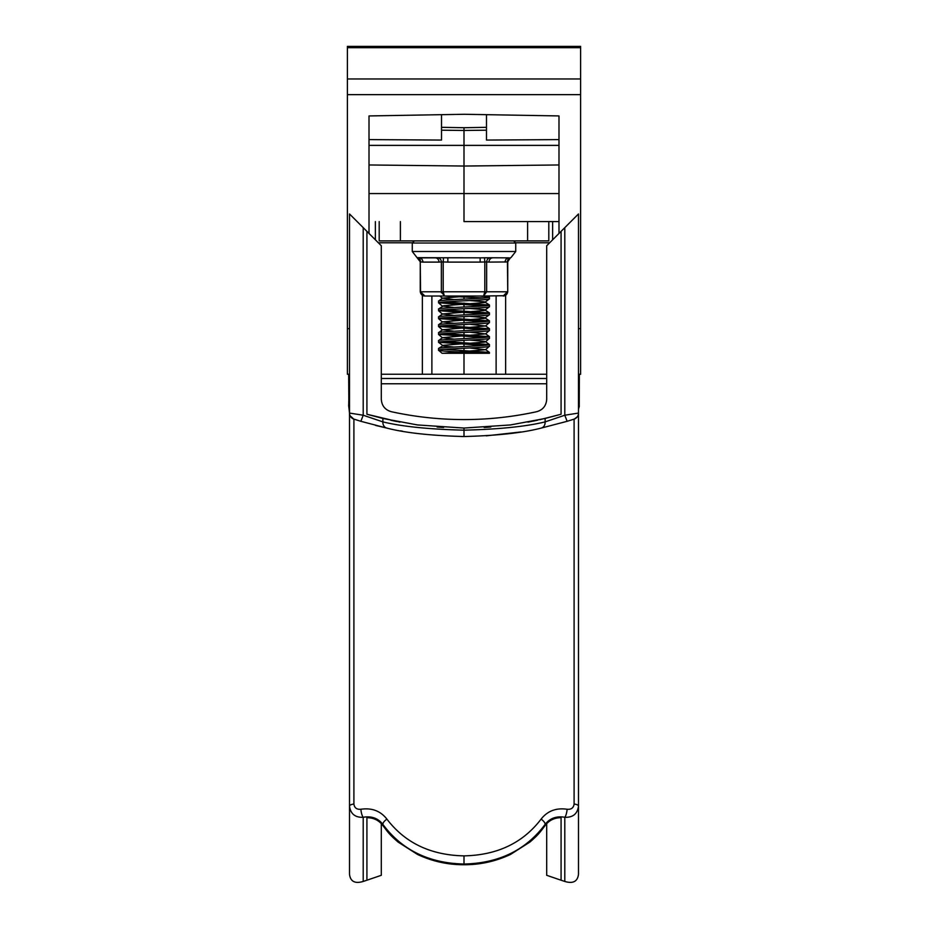 <?xml version="1.0" encoding="UTF-8"?>
<svg xmlns="http://www.w3.org/2000/svg" width="928" height="928" viewBox="0 0 928 928"><rect width="100%" height="100%" fill="white"/><g stroke="black" fill="none" stroke-linecap="round" stroke-linejoin="round"><path stroke-width="1.39" d="M480.147 257.856L480.147 262.102L447.853 262.102L447.853 257.856L443.514 257.764L492.652 257.856A4.246 3.677 -90 0 0 488.986 262.102L507.454 261.94A4.246 3.666 81.1 0 1 510.388 257.764L507.744 261.777L507.744 291.786C507.117 294.501 505.598 295.916 503.173 296.02L507.454 291.786L507.326 292.842M443.514 257.764L417.066 257.659L443.514 257.764L443.19 261.94L441.357 261.94A4.246 3.666 81.1 0 0 438.097 257.764M532.916 421.173L536.419 420.442M360.876 421.312L353.904 419.12A6.357 6.357 180 0 1 349.508 413.076L363.208 415.222L363.208 227.65L366.92 231.362L366.92 414.248L382.881 418.47L382.881 421.892L363.208 415.222L360.876 421.312L386.906 428.11A6.357 5.371 -77.5 0 1 382.881 421.892C401.986 426.544 429.026 429.304 464 430.174L464 428.052L417.438 424.931L382.881 418.47M363.208 227.65L349.508 213.95L349.508 413.076L348.777 406.51M564.792 227.65L564.792 415.222L545.119 421.892L545.119 418.47L561.08 414.248L561.08 231.362L578.492 213.95L578.492 413.076L564.792 415.222L567.124 421.312L541.094 428.11C522.928 432.842 497.234 435.65 464 436.531C430.766 435.65 405.072 432.842 386.906 428.11M366.92 231.362L381.304 245.746L381.304 399.284C381.744 405.756 385.074 409.898 391.314 411.707C415.257 416.939 439.489 419.56 464 419.572C488.511 419.56 512.743 416.939 536.686 411.707C542.926 409.898 546.256 405.756 546.696 399.284L546.696 245.746L561.08 231.362M375.608 425.418L387.463 428.226M400.502 430.836L402.59 431.207M461.471 436.531L464.429 436.531M545.119 418.47L510.562 424.931L464 428.052M561.08 414.248L539.748 419.723M537.927 420.117L527.904 422.136M510.968 424.873L509.994 425.001M490.819 427.019L484.196 427.472M515.736 243.02L412.264 243.02L412.264 251.5L515.736 251.5L515.736 243.02L513.613 240.897M564.792 881.449L561.08 880.22L561.08 817.672C554.318 817.73 549.005 820.364 545.119 825.56L545.119 824.389C549.527 818.67 555.536 816.211 563.157 817.023L564.792 817.301C572.889 817.603 577.46 813.868 578.492 806.119L578.492 874.222C577.61 881.507 573.04 883.92 564.792 881.449L564.792 817.301A6.357 1.566 100 0 0 567.124 809.262C571.242 809.634 573.574 807.894 574.096 804.042A6.357 2.181 0 0 1 578.492 806.119L578.492 407.218M353.904 419.12L353.904 804.042C354.426 807.894 356.758 809.622 360.876 809.262C371.838 807.662 380.515 810.956 386.906 819.122A6.357 2.529 145.3 0 0 382.881 824.389L382.881 825.56C379.03 820.375 373.706 817.742 366.92 817.672L366.92 880.22L363.208 881.449L363.208 817.301L364.843 817.023C372.464 816.211 378.473 818.67 382.881 824.389C401.986 850.048 429.026 863.26 464 864.026C498.974 863.26 526.014 850.048 545.119 824.389A6.357 2.529 34.7 0 0 541.094 819.122C547.485 810.956 556.162 807.673 567.124 809.262M439.014 262.102L422.878 262.102A4.246 3.677 -90 0 0 419.201 257.856L435.348 257.856A4.246 3.677 -90 0 1 439.014 262.102L441.357 261.94L441.357 291.786L443.19 291.786L444.419 296.02L441.357 291.786L420.256 291.786L420.256 261.777L412.264 251.5M483.79 305.904L438.561 302.806C436.984 301.484 491.016 300.162 489.439 298.851L489.439 297.146C491.016 298.456 436.984 299.779 438.561 301.09L442.505 298.143L454.082 299.616M483.79 313.803L438.561 310.706C436.984 309.384 491.016 308.073 489.439 306.75L489.439 305.045C491.016 306.356 436.984 307.678 438.561 308.989L443.491 305.753L484.509 302.598L489.439 298.851M438.561 302.806L438.561 301.09M444.21 349.369L489.381 352.373L489.439 353.278L442.041 353.278L438.561 350.216C436.984 348.905 491.016 347.582 489.439 346.272L489.439 344.555C491.016 345.877 436.984 347.188 438.561 348.51L443.491 345.274L484.509 342.107L485.518 341.806L484.509 341.318L469.556 340.066M489.439 352.466L483.244 353.278C471.157 352.35 436.705 351.213 438.561 350.216L438.561 348.51M469.556 347.965L485.518 349.705L489.439 346.272M483.79 345.413L438.561 342.316C436.984 340.994 491.016 339.683 489.439 338.36L489.439 336.655C491.016 337.966 436.984 339.288 438.561 340.611L442.505 337.664L454.082 339.138M485.518 341.806L489.439 338.36M438.561 342.316L438.561 340.611M483.79 337.514L438.561 334.416C436.984 333.094 491.016 331.783 489.439 330.461L489.439 328.756C491.016 330.066 436.984 331.389 438.561 332.7L442.505 329.753L454.082 331.226M469.556 332.166L485.518 333.894L489.439 330.461M438.561 334.416L438.561 332.7M483.79 329.602L438.561 326.505C436.984 325.194 491.016 323.872 489.439 322.561L489.439 320.844C491.016 322.167 436.984 323.478 438.561 324.8L442.505 321.854L454.082 323.327M469.556 324.255L485.518 325.995L489.439 322.561M438.561 326.505L438.561 324.8M483.79 321.703L438.561 318.606C436.984 317.295 491.016 315.972 489.439 314.662L489.439 312.945C491.016 314.267 436.984 315.578 438.561 316.9L442.505 313.954L454.082 315.427M442.505 321.854L484.509 318.397L489.439 314.662M438.561 318.606L438.561 316.9M442.505 313.954L484.509 310.497L489.439 306.75M438.561 310.706L438.561 308.989M444.21 341.458L489.439 344.555M444.21 333.558L489.439 336.655M444.21 325.658L489.439 328.756M444.21 317.747L489.439 320.844M444.21 309.848L489.439 312.945M444.21 301.948L489.439 305.045M441.519 114.666L441.519 140.07L369.008 139.606M441.519 127.322L464 127.716L464 130.454L486.481 130.198M558.992 139.606L486.481 140.07L486.481 114.666M369.008 145.371L464 145.371L464 130.454L441.519 130.198M548.808 221.583L548.808 240.897L527.614 240.897L527.614 221.583L558.992 221.583L464 221.583L464 145.371L558.992 145.371M558.992 115.93L464 114.283L369.008 115.942L464 114.283L558.992 115.93L558.992 233.45M464 221.583L527.614 221.583M347.385 78.973L347.385 46.4L580.615 46.4L580.615 78.973L347.385 78.973L347.385 328.663L349.508 328.663L349.508 227.94M369.008 233.45L369.008 115.942M579.223 406.51L579.339 374.251L580.615 374.251L580.615 78.973M578.492 328.663L580.615 328.663M347.385 328.663L347.385 374.251L349.508 374.251M440.777 240.897L441.74 240.897M443.062 240.897L443.897 240.897M447.261 240.897L450.486 240.897M485.518 349.705L443.016 353.278L483.244 353.278M480.101 296.02L489.439 297.146L487.989 296.02M468.234 296.02L442.505 298.143M469.556 300.544L484.509 301.797L489.381 304.952M442.505 306.043L454.082 307.528M469.556 308.456L484.509 309.708L489.381 312.864M469.556 316.355L484.509 317.608L489.381 320.763M485.518 325.995L442.505 329.753M485.518 333.894L442.505 337.664M438.596 342.386L443.491 346.063L454.082 347.037M484.868 296.02L486.852 296.02M479.405 296.02L487.316 296.02M488.87 296.02L488.267 296.02M475.681 296.02L424.815 296.02M483.778 297.992L444.315 296.02M442.482 298.329L439.814 296.02L440.986 296.02M507.106 293.457L506.27 294.71M506.143 294.837L505.528 295.324M504.82 295.696L483.581 296.02L484.81 291.786L486.643 291.786L483.581 296.02L424.827 296.02L420.546 291.786L420.256 261.777M486.643 291.891L486.643 261.94L484.81 261.94L484.486 257.764L481.794 257.845M441.357 291.786L441.438 292.749M443.549 294.779L443.259 293.155M420.894 293.457L420.686 292.877M488.986 262.102L486.643 261.94A4.246 3.666 98.9 0 1 489.903 257.764L508.799 257.856A4.246 3.677 -90 0 0 505.122 262.102M489.903 257.764L484.486 257.764M422.878 262.102L420.546 261.94A4.246 3.666 98.9 0 0 417.612 257.764M382.881 825.56C388.24 832.567 389.273 834.411 398.031 842.021L417.438 854.421C432.239 861.358 447.76 864.803 464 864.745C480.252 864.803 495.772 861.358 510.574 854.41L529.992 842.009C538.704 834.423 539.771 832.567 545.119 825.56M578.492 407.044L578.492 391.604M381.304 823.623L381.304 875.301L366.92 880.22M561.08 880.22L546.696 875.301L546.696 823.623M363.208 881.449C354.948 883.92 350.378 881.507 349.508 874.222L349.508 806.119C350.54 813.868 355.111 817.603 363.208 817.301A6.357 1.566 80 0 1 360.876 809.262M579.107 387.405L579.339 386.64M353.904 804.042A6.357 2.181 180 0 0 349.508 806.119L349.508 407.218M349.508 407.044L349.508 388.472M386.906 819.122C405.072 842.937 430.766 855.187 464 855.871C497.234 855.187 522.928 842.937 541.094 819.122M541.094 428.11A6.357 5.371 77.5 0 0 545.119 421.892C526.014 426.544 498.974 429.304 464 430.174L464 436.531M486.226 435.847L520.921 431.961M579.13 406.093L579.13 406.87L579.339 406.093M348.661 374.251L348.87 406.093M443.642 427.46L437.111 427.019M417.971 425.001L417.008 424.873M399.991 422.124L366.92 414.248M348.661 406.093L349.462 374.251M527.614 240.897L379.192 240.897L379.192 221.583M515.724 242.788L549.666 242.788L515.724 242.788M546.696 383.763L381.304 383.763M381.304 378.485L546.696 378.485M567.124 421.312L574.096 419.12A6.357 6.357 180 0 0 578.492 413.076M574.328 419.038L577.193 416.939M578.538 374.251L579.107 406.035L578.492 409.167L579.13 406.87M578.492 380.631L579.072 380.434M350.134 415.825L353.777 419.085M400.386 240.897L400.386 221.583M552.624 221.583L552.624 239.818M390.827 420.28L396.975 421.544M412.276 242.788L378.334 242.788M375.376 239.818L375.376 221.583M505.644 295.348L505.644 374.251L546.696 374.251L464 374.251L464 348.244M464 346.538L464 340.344M464 338.627L464 332.433M464 330.728L464 324.533M464 322.828L464 316.634M464 314.917L464 308.734M464 307.017L464 303.062M464 299.118L464 296.02M464 374.251L381.304 374.251M348.87 406.87L349.508 409.167L348.928 380.434M579.339 374.251L580.615 374.251M349.508 328.663L349.508 372.975M558.992 164.964L464 166.042L369.008 164.964M369.008 193.569L558.992 193.569M347.385 46.4L580.615 46.4M347.385 47.688L580.615 47.688M580.615 94.644L347.385 94.644M507.454 261.94L507.744 291.786M507.454 291.786L486.643 291.786M480.147 262.102L484.81 261.94L484.81 291.786L443.19 291.786L443.19 261.94L447.853 262.102M464 855.871L464 864.745M574.096 804.042L574.096 419.12M431.88 374.251L431.88 296.02M422.356 374.251L422.356 295.348M496.12 296.02L496.12 374.251M412.264 243.02L414.387 240.897M464 127.716L486.481 127.322M489.381 328.663L485.495 325.809M489.381 336.562L485.495 333.709M489.381 344.474L485.495 341.608M489.381 352.373L485.495 349.508M438.596 334.486L442.482 337.85M438.596 326.586L442.482 329.95M438.596 318.687L442.482 322.039M438.596 310.776L442.482 314.14M438.596 302.876L442.482 306.24M420.256 291.786C420.883 294.501 422.402 295.916 424.827 296.02M510.934 257.659L515.736 251.5"/></g></svg>
